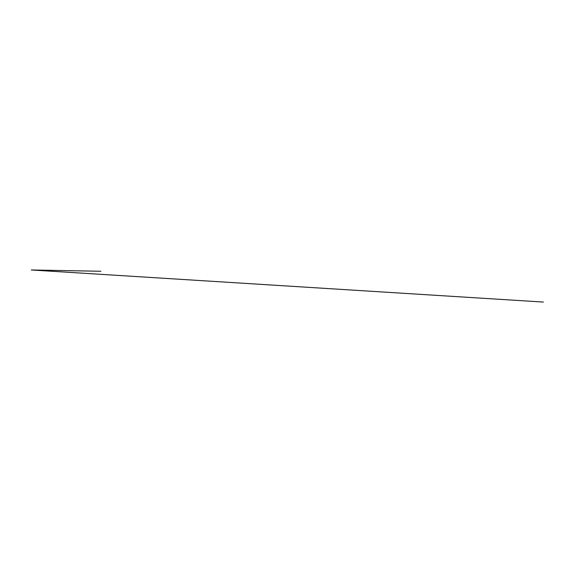 <?xml version="1.0" encoding="UTF-8"?>
<svg xmlns="http://www.w3.org/2000/svg" width="572" height="572" viewBox="0 0 572 572"><rect width="100%" height="100%" fill="white"/><g stroke="black" fill="none" stroke-linecap="round" stroke-linejoin="round"><path stroke-width="0.86" d="M31.288 269.977L100.908 271.264L31.453 269.977M31.403 269.984L41.356 270.163L31.36 269.984L543.4 302.066L31.324 269.977"/></g></svg>

